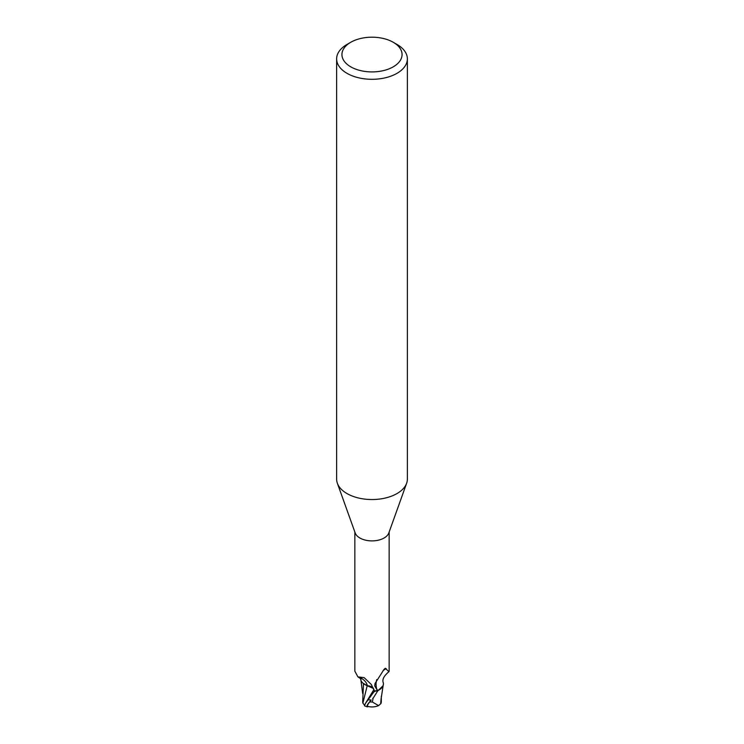 <?xml version="1.0" encoding="UTF-8"?>
<svg xmlns="http://www.w3.org/2000/svg" width="744" height="744" viewBox="0 0 744 744"><rect width="100%" height="100%" fill="white"/><g stroke="black" fill="none" stroke-linecap="round" stroke-linejoin="round"><path stroke-width="1.12" d="M393.26 42.287L397.008 44.445A35.368 20.413 180 0 1 407.368 58.888L407.368 479.127A35.368 20.413 180 0 1 406.633 483.265A35.368 20.413 180 0 1 397.008 493.56A35.368 20.413 180 0 1 361.863 498.685A35.368 20.413 180 0 1 337.367 483.265A35.368 20.413 180 0 1 336.632 479.127L336.632 58.888A35.368 20.413 180 0 1 346.992 44.445L350.74 42.287A30.058 17.354 180 0 1 393.26 42.287A30.058 17.354 180 0 1 393.26 66.83A30.058 17.354 180 0 1 350.75 66.83A30.058 17.354 180 0 1 350.74 42.287L346.992 44.445M406.633 483.265L388.796 532.992A17.149 9.905 180 0 1 384.127 537.986A17.149 9.905 180 0 1 367.09 540.479A17.149 9.905 180 0 1 355.204 532.992L337.367 483.265M407.368 58.888A35.368 20.413 180 0 1 397.008 73.321A35.368 20.413 180 0 1 358.469 77.748A35.368 20.413 180 0 1 336.632 58.888M372.67 698.346A17.679 10.211 0 0 0 373.06 698.328L377.803 690.776L382.36 687.14L383.076 685.67L382.36 687.14L377.989 690.683A17.596 10.156 180 0 1 374.381 691.204L365.369 703.526L364.495 705.805A17.679 17.679 0 0 0 367.136 706.8A15.317 2.232 -43.7 0 1 371.191 699.992L369.74 701.908A14.629 2.13 136.3 0 0 367.61 706.363A17.066 17.066 0 0 0 378.575 705.619L372.363 701.992A16.805 9.709 180 0 1 369.74 701.908M374.492 691.65L373.953 689.483M364.486 705.173L362.877 703.117L367.192 685.801L363.509 683.438L367.211 685.736L364.43 684.285A15.168 8.761 180 0 1 360.58 678.5M354.851 532.006L354.851 671.162L357.901 676.863L364.142 677.654L371.284 684.434L374.362 690.944A17.149 9.905 180 0 0 378.436 690.32L376.985 689.818L374.734 685.931L375.013 683.522L384.127 669.274L385.336 668.27L388.917 671.711L389.149 671.162L389.149 532.006M376.985 689.818A18.256 17.549 14 0 1 376.752 679.56M383.086 670.567A18.256 17.549 14 0 1 386.229 668.716M388.917 671.711C383.811 675.98 381.942 679.709 383.337 682.89A15.168 8.761 180 0 1 383.039 685.763A15.168 8.761 180 0 1 378.436 690.32M364.43 684.285A15.168 8.761 180 0 0 367.285 685.717A7.607 4.39 180 0 1 373.414 688.284M373.516 688.507L367.211 685.736M374.316 690.944L374.381 691.204A17.596 10.156 180 0 0 377.999 690.683L383.039 685.763M367.285 685.717A19.242 11.039 -175.3 0 0 359.817 677.421M381.309 701.992L380.984 703.508L378.575 705.619M368.345 706.54A15.317 2.232 -43.7 0 1 367.136 706.8M372.363 701.992L373.06 698.328M380.677 703.508L381.123 698.449M363.5 683.615L362.691 701.927M362.877 703.117L362.691 702.057M377.803 690.776A17.679 10.211 180 0 1 374.39 691.25M365.369 703.526L373.925 689.558M371.191 699.992A17.679 10.211 180 0 1 368.401 699.797M361.138 679.058L357.901 676.863M381.077 699.007L383.234 685.085M362.672 693.566L360.933 680.323M381.309 702.113L381.328 696.282"/></g></svg>

